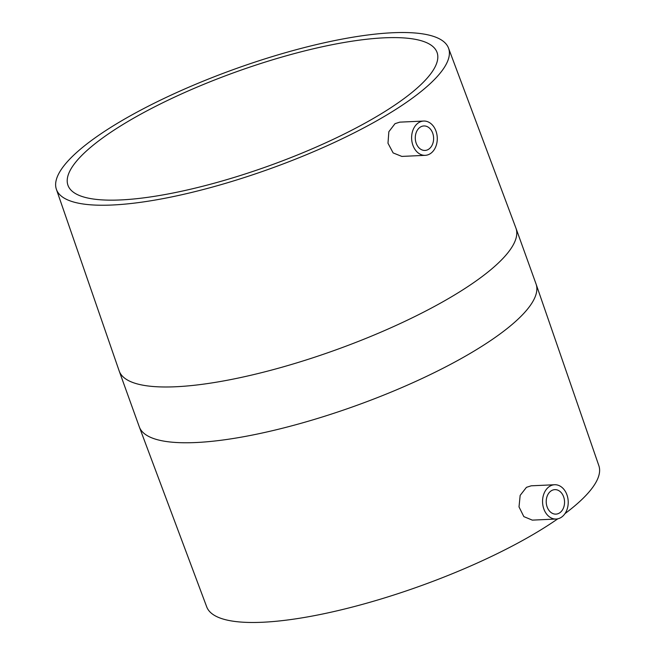 <?xml version="1.0" encoding="UTF-8"?>
<svg xmlns="http://www.w3.org/2000/svg" width="655" height="655" viewBox="0 0 655 655"><rect width="100%" height="100%" fill="white"/><g stroke="black" fill="none" stroke-linecap="round" stroke-linejoin="round"><path stroke-width="0.98" d="M428.468 149.348A12.257 9.162 -92.6 0 1 425.013 150.437A12.257 9.162 -92.6 0 1 415.581 140.989A12.257 9.162 -92.6 0 1 420.428 127.037A12.257 9.162 -92.6 0 1 423.883 125.948A12.257 9.162 -92.6 0 1 433.315 135.397A12.257 9.162 -92.6 0 1 428.468 149.348M418.823 122.575A17.161 12.83 -92.6 0 1 423.662 121.052A17.161 12.83 -92.6 0 1 436.86 134.275A17.161 12.83 -92.6 0 1 430.073 153.81A17.161 12.83 -92.6 0 1 425.234 155.333A17.161 12.83 -92.6 0 1 412.036 142.11A17.161 12.83 -92.6 0 1 418.823 122.575M425.234 155.333L401.826 156.414L393.131 152.918L387.989 143.232L388.849 131.72L395.022 123.664L399.804 122.141L423.662 121.052M392.656 32.75A208.396 52.883 160.2 0 1 448.47 47.971A208.396 52.883 160.2 0 1 336.056 141.66A208.396 52.883 160.2 0 1 112.373 205.007A208.396 52.883 160.2 0 1 56.33 189.148A208.396 52.883 160.2 0 1 170.136 95.564A208.396 52.883 160.2 0 1 392.656 32.75M556.177 519.03L532.318 520.127L523.836 516.615L519.014 506.904L520.16 495.393L526.44 487.336L531.189 485.813L554.597 484.741A17.161 12.83 -92.6 0 1 567.803 497.972A17.161 12.83 -92.6 0 1 561.008 517.499A17.161 12.83 -92.6 0 1 556.177 519.03A17.161 12.83 -92.6 0 1 542.97 505.799A17.161 12.83 -92.6 0 1 549.766 486.264A17.161 12.83 -92.6 0 1 554.597 484.741M536.044 283.967A210.844 53.505 160.2 0 1 421.599 378.713A210.844 53.505 160.2 0 1 195.87 442.534A210.844 53.505 160.2 0 1 139.286 426.814L119.202 371.033A210.844 53.505 160.2 0 0 175.794 386.753A210.844 53.505 160.2 0 0 401.515 322.931A210.844 53.505 160.2 0 0 515.96 228.186L536.044 283.967L598.916 465.852A208.396 52.883 160.2 0 1 564.97 513.635M557.79 518.817A208.396 52.883 160.2 0 1 262.589 622.25A208.396 52.883 160.2 0 1 206.775 607.029L139.286 426.814M120.618 199.939A196.132 49.772 160.2 0 1 67.973 185.316A196.132 49.772 160.2 0 1 174.435 97.186A196.132 49.772 160.2 0 1 384.411 37.818A196.132 49.772 160.2 0 1 437.057 52.441A196.132 49.772 160.2 0 1 330.595 140.571A196.132 49.772 160.2 0 1 120.618 199.939M551.371 490.726A12.257 9.162 -92.6 0 1 554.826 489.637A12.257 9.162 -92.6 0 1 564.25 499.085A12.257 9.162 -92.6 0 1 559.403 513.037A12.257 9.162 -92.6 0 1 555.948 514.126A12.257 9.162 -92.6 0 1 546.516 504.677A12.257 9.162 -92.6 0 1 551.371 490.726M515.96 228.186L448.47 47.971M119.202 371.033L56.33 189.148"/></g></svg>
